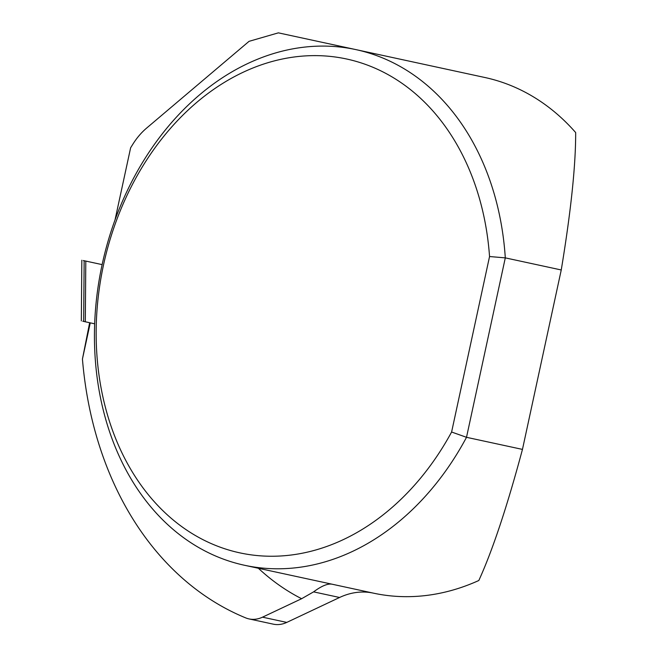 <?xml version="1.0" encoding="UTF-8"?>
<svg xmlns="http://www.w3.org/2000/svg" width="657" height="657" viewBox="0 0 657 657"><rect width="100%" height="100%" fill="white"/><g stroke="black" fill="none" stroke-linecap="round" stroke-linejoin="round"><path stroke-width="0.99" d="M83.324 260.55L85.804 261.084L85.303 321.782L94.665 323.811M85.804 261.084L102.131 264.615M85.303 321.782L82.823 321.248M90.264 322.858L82.437 359.059L89.648 322.718M373.39 593.14A82.429 63.327 -77.8 0 0 339.579 597.484L313.586 591.867C321.897 585.699 328.254 583.186 332.647 584.328L373.39 593.14A263.777 202.652 -77.8 0 0 478.822 580.501C492.495 550.541 507.048 506.843 522.463 449.404L466.511 437.307L451.605 432.019L489.547 256.534L505.299 257.873A263.777 202.652 -77.8 0 0 355.946 49.62L278.371 32.85L249.052 41.334L146.642 128.074A65.946 50.663 -77.8 0 0 132.878 144.179L130.628 147.776L115.032 219.89M313.586 591.867L301.62 598.716L262.521 617.169L286.764 622.409A32.973 25.336 102.2 0 1 273.238 624.15L248.995 618.91A32.973 25.336 -77.8 0 0 262.521 617.169M248.995 618.91A32.973 25.336 -77.8 0 1 245.71 617.892A351.15 269.789 102.2 0 1 82.437 359.059M575.672 132.558A263.777 202.652 -77.8 0 0 484.874 77.501L355.946 49.62A263.777 202.652 -77.8 0 0 102.131 264.615A263.777 202.652 -77.8 0 0 244.461 565.258A263.777 202.652 -77.8 0 0 466.511 437.307L505.299 257.873L561.25 269.97C570.941 211.299 575.746 165.49 575.672 132.558M339.579 597.484L286.764 622.409M561.25 269.97L522.463 449.404M489.547 256.534A252.641 194.102 -77.8 0 0 221.902 83.915A252.641 194.102 -77.8 0 0 136.557 478.657A252.641 194.102 -77.8 0 0 451.605 432.019M84.153 260.73L83.653 321.429M301.62 598.716A290.156 222.92 102.2 0 1 258.382 568.272M81.829 260.229L81.328 320.928M244.461 565.258L332.647 584.328"/></g></svg>

